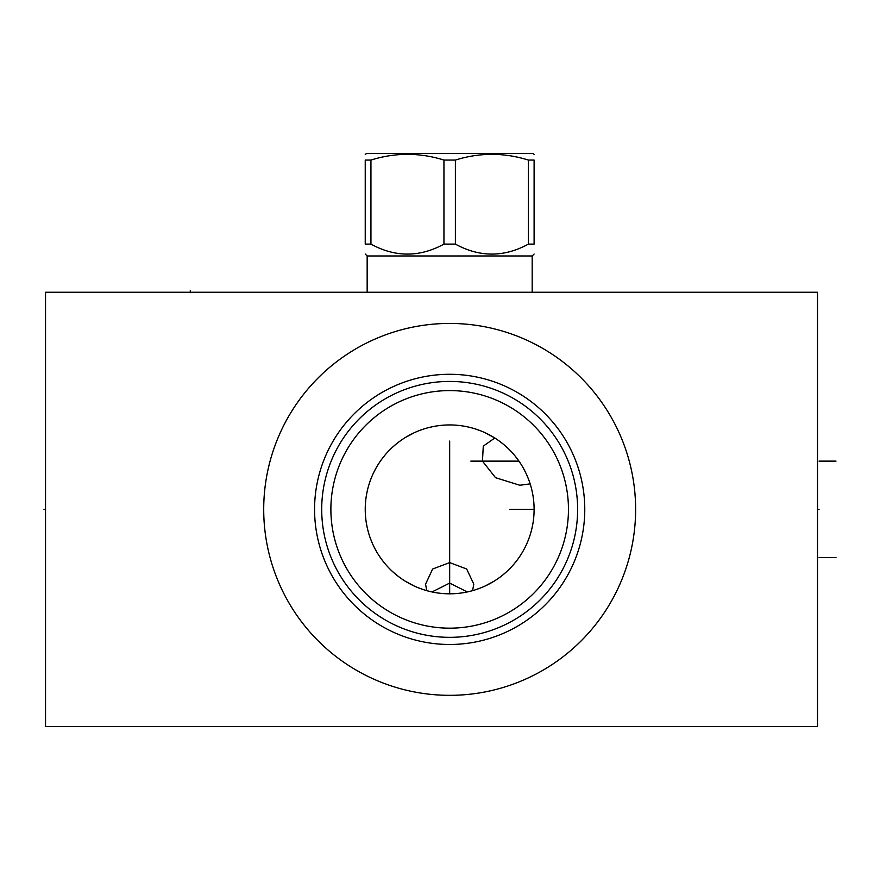 <?xml version="1.0" encoding="UTF-8"?>
<svg xmlns="http://www.w3.org/2000/svg" width="880" height="880" viewBox="0 0 880 880"><rect width="100%" height="100%" fill="white"/><g stroke="black" fill="none" stroke-linecap="round" stroke-linejoin="round"><path stroke-width="1.32" d="M45.54 292.259L45.54 726.506L817.52 726.506L817.52 292.259L45.54 292.259M263.714 509.377A185.955 185.955 0 0 1 449.669 323.433A185.955 185.955 0 0 1 635.624 509.377A185.955 185.955 0 0 1 449.669 695.332A185.955 185.955 0 0 1 263.714 509.377M314.567 509.377A135.102 135.102 0 0 1 449.669 374.286A135.102 135.102 0 0 1 584.771 509.377A135.102 135.102 0 0 1 449.669 644.479A135.102 135.102 0 0 1 314.567 509.377M321.706 509.377A127.963 127.963 0 0 1 449.669 381.425A127.963 127.963 0 0 1 577.632 509.377A127.963 127.963 0 0 1 449.669 637.34A127.963 127.963 0 0 1 321.706 509.377M330.88 509.377A118.789 118.789 0 0 0 449.669 628.166A118.789 118.789 0 0 0 568.458 509.377A118.789 118.789 0 0 0 449.669 390.588A118.789 118.789 0 0 0 330.88 509.377M534.105 509.377A84.436 84.436 0 0 1 449.669 593.813A84.436 84.436 0 0 1 365.233 509.377A84.436 84.436 0 0 1 449.669 424.941A84.436 84.436 0 0 1 534.105 509.377L509.883 509.377M533.973 514.008L533.599 518.639M532.961 523.259L532.059 527.879M529.441 537.064L527.703 541.629M525.679 546.15L523.347 550.616M520.718 555.016L518.331 558.525M517.759 559.306L514.503 563.475M510.939 567.479L508.508 569.943M507.1 571.274L503.008 574.838M502.491 575.256L498.718 578.116M494.274 581.075L485.166 585.992M480.59 587.95L476.047 589.589M471.548 590.931L467.093 591.998M464.178 592.559L462.682 592.812M458.326 593.373L453.992 593.703M449.669 593.813L449.669 441.089M445.346 593.703L441.012 593.373M436.656 592.812L435.149 592.559M432.245 591.998L427.79 590.931M423.291 589.589L418.748 587.95M414.172 585.992L405.064 581.075M400.62 578.116L396.847 575.256M396.33 574.838L392.238 571.274M390.808 569.921L388.399 567.479M384.835 563.475L381.579 559.306M381.007 558.525L378.62 555.016M375.991 550.616L373.659 546.15M371.635 541.629L369.897 537.064M367.279 527.879L366.377 523.259M365.739 518.639L365.365 514.008M365.365 504.757L365.739 500.126M366.377 495.506L367.279 490.886M369.897 481.701L371.635 477.136M373.659 472.615L375.991 468.149M378.62 463.749L381.007 460.24M381.579 459.459L384.835 455.29M388.399 451.286L390.874 448.778M392.238 447.491L396.33 443.927M396.814 443.531L400.62 440.649M405.064 437.69L414.172 432.773M418.748 430.815L423.291 429.176M427.79 427.834L432.245 426.767M435.16 426.206L436.656 425.953M441.012 425.392L445.357 425.062M453.992 425.062L458.326 425.392M462.682 425.953L464.189 426.206M467.093 426.767L471.548 427.834M476.047 429.176L480.59 430.815M485.166 432.773L494.274 437.69M498.718 440.649L502.524 443.531M503.008 443.927L507.1 447.491M508.486 448.8L510.939 451.286M514.503 455.29L517.759 459.459M518.331 460.24L520.718 463.749M523.347 468.149L525.679 472.615M527.703 477.136L529.441 481.701M532.059 490.886L532.961 495.506M533.599 500.126L533.973 504.757M472.571 590.656L473.792 584.155L466.697 569.019L449.669 562.584L432.641 569.019L425.546 584.155L426.767 590.656M530.156 483.868L519.838 485.254L495.539 477.697L482.449 461.131L483.285 446.127L494.802 438.02M432.036 591.954L449.669 583.088L467.302 591.954M532.18 292.259L532.18 255.981L367.158 255.981L365.233 254.045M370.942 244.112L370.942 160.072L365.233 160.072C365.233 152.449 365.233 152.449 365.233 160.072C365.233 152.449 365.233 152.449 365.233 160.072L365.233 244.112C365.233 257.411 365.233 257.411 365.233 244.112L370.942 244.112C395.285 257.411 419.617 257.411 443.949 244.112L455.389 244.112C479.721 257.411 504.053 257.411 528.396 244.112L528.396 160.072L534.105 160.072C534.105 152.449 534.105 152.449 534.105 160.072C534.105 152.449 534.105 152.449 534.105 160.072L534.105 244.112L528.396 244.112M534.105 244.112C534.105 257.411 534.105 257.411 534.105 244.112M455.389 244.112L455.389 160.072C479.721 152.449 504.053 152.449 528.396 160.072M443.949 244.112L443.949 160.072L455.389 160.072M370.942 160.072C395.285 152.449 419.617 152.449 443.949 160.072M365.233 154.33L366.685 153.494L532.653 153.494L534.105 154.33M817.52 509.377L819.06 509.377L817.52 509.377M836 557.634L819.06 557.634M836 461.131L819.06 461.131M518.958 461.131L470.822 461.131M449.669 583.088L449.669 590.172M190.278 292.259L190.278 290.73L190.278 292.259M45.54 509.377L44 509.377L45.54 509.377M367.158 292.259L367.158 255.981M532.18 255.981L534.105 254.045"/></g></svg>
